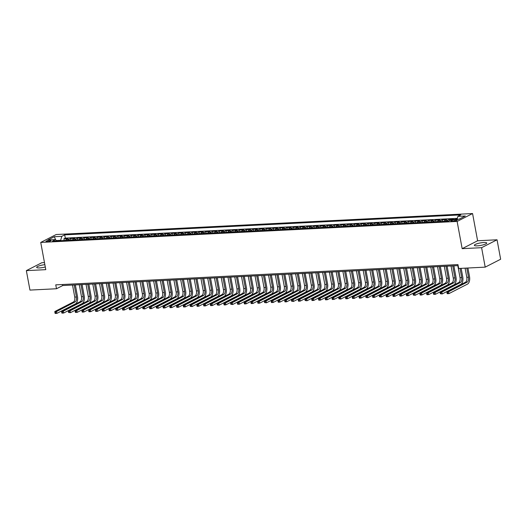 <?xml version="1.0" encoding="UTF-8"?>
<svg xmlns="http://www.w3.org/2000/svg" width="527" height="527" viewBox="0 0 527 527"><rect width="100%" height="100%" fill="white"/><g stroke="black" fill="none" stroke-linecap="round" stroke-linejoin="round"><path stroke-width="0.79" d="M44.861 264.679A6.298 1.258 -10.5 0 0 36.666 267.393A6.298 1.258 -10.5 0 0 39.604 267.907A6.298 1.258 -10.5 0 0 45.289 266.985M477.278 245.845A6.298 1.258 -10.5 0 0 483.654 244.726A6.298 1.258 -10.5 0 0 486.731 243.033A6.298 1.258 -10.5 0 0 483.793 242.512A6.298 1.258 -10.5 0 0 477.416 243.632A6.298 1.258 -10.5 0 0 474.346 245.325A6.298 1.258 -10.5 0 0 477.278 245.845M47.186 241.623A2.582 0.514 -10.5 0 0 49.801 241.162A2.582 0.514 -10.5 0 0 51.066 240.47A2.582 0.514 -10.5 0 0 49.861 240.253A2.582 0.514 -10.5 0 0 47.246 240.714A2.582 0.514 -10.5 0 0 45.981 241.412A2.582 0.514 -10.5 0 0 47.186 241.623M44.479 262.604L41.798 262.736L26.35 270.634L29.953 290.087L56.488 288.75L62.746 285.542L458.141 265.615M472.567 213.54L56.185 234.528L40.737 242.427L457.12 221.439L472.567 213.54L477.614 240.767L462.166 248.665L481.599 247.683L497.047 239.785L477.614 240.767M497.047 239.785L500.65 259.231L485.202 267.136L481.599 247.683M457.153 219.008L455.947 219.067L456.013 219.397M452.528 219.575L453.246 219.206L449.188 219.41L449.432 220.694M444.123 221.34A3.228 1.759 87.1 0 1 444.966 220.326L446.488 219.548L442.43 219.752L442.739 221.412M437.364 221.683A3.228 1.759 87.1 0 1 438.2 220.668L439.729 219.884L435.671 220.088L435.981 221.755M430.605 222.025A3.228 1.759 87.1 0 1 431.442 221.004L432.97 220.227L428.912 220.431L429.222 222.091M423.846 222.368A3.228 1.759 87.1 0 1 424.683 221.347L426.211 220.569L422.153 220.773L422.463 222.434M417.088 222.704A3.228 1.759 87.1 0 1 417.924 221.689L419.446 220.912L415.395 221.116L415.704 222.776M410.329 223.046A3.228 1.759 87.1 0 1 411.165 222.032L412.687 221.248L408.636 221.452L408.939 223.119M403.57 223.389A3.228 1.759 87.1 0 1 404.407 222.368L405.928 221.59L401.877 221.795L402.18 223.455M396.811 223.725A3.228 1.759 87.1 0 1 397.648 222.71L399.17 221.933L395.112 222.137L395.421 223.797M390.046 224.067A3.228 1.759 87.1 0 1 390.889 223.053L392.411 222.269L388.353 222.473L388.662 224.14M383.287 224.41A3.228 1.759 87.1 0 1 384.13 223.389L385.652 222.611L381.594 222.816L381.904 224.482M376.528 224.752A3.228 1.759 87.1 0 1 377.365 223.731L378.893 222.954L374.835 223.158L375.145 224.818M369.77 225.088A3.228 1.759 87.1 0 1 370.606 224.074L372.134 223.296L368.077 223.501L368.386 225.161M363.011 225.431A3.228 1.759 87.1 0 1 363.847 224.416L365.376 223.632L361.318 223.837L361.627 225.503M356.252 225.773A3.228 1.759 87.1 0 1 357.089 224.752L358.61 223.975L354.559 224.179L354.869 225.839M349.493 226.116A3.228 1.759 87.1 0 1 350.33 225.095L351.852 224.318L347.8 224.522L348.103 226.182M342.734 226.452A3.228 1.759 87.1 0 1 343.571 225.437L345.093 224.66L341.041 224.864L341.344 226.524M335.976 226.794A3.228 1.759 87.1 0 1 336.812 225.78L338.334 224.996L334.276 225.2L334.586 226.867M329.21 227.137A3.228 1.759 87.1 0 1 330.054 226.116L331.575 225.339L327.517 225.543L327.827 227.203M322.452 227.473A3.228 1.759 87.1 0 1 323.295 226.458L324.816 225.681L320.759 225.885L321.068 227.545M315.693 227.816A3.228 1.759 87.1 0 1 316.536 226.801L318.058 226.017L314 226.221L314.309 227.888M308.934 228.158A3.228 1.759 87.1 0 1 309.771 227.137L311.299 226.36L307.241 226.564L307.551 228.231M302.175 228.501A3.228 1.759 87.1 0 1 303.012 227.48L304.54 226.702L300.482 226.906L300.792 228.566M295.416 228.837A3.228 1.759 87.1 0 1 296.253 227.822L297.781 227.045L293.723 227.249L294.033 228.909M288.658 229.179A3.228 1.759 87.1 0 1 289.494 228.165L291.016 227.381L286.965 227.585L287.274 229.252M281.899 229.522A3.228 1.759 87.1 0 1 282.735 228.501L284.257 227.723L280.206 227.927L280.509 229.588M275.14 229.864A3.228 1.759 87.1 0 1 275.977 228.843L277.498 228.066L273.447 228.27L273.75 229.93M268.381 230.2A3.228 1.759 87.1 0 1 269.218 229.186L270.74 228.408L266.682 228.613L266.991 230.273M261.616 230.543A3.228 1.759 87.1 0 1 262.459 229.528L263.981 228.744L259.923 228.949L260.233 230.615M254.857 230.885A3.228 1.759 87.1 0 1 255.7 229.864L257.222 229.087L253.164 229.291L253.474 230.951M248.098 231.221A3.228 1.759 87.1 0 1 248.935 230.207L250.463 229.429L246.405 229.634L246.715 231.294M241.34 231.564A3.228 1.759 87.1 0 1 242.176 230.549L243.705 229.765L239.647 229.976L239.956 231.636M234.581 231.906A3.228 1.759 87.1 0 1 235.417 230.892L236.946 230.108L232.888 230.312L233.197 231.979M227.822 232.249A3.228 1.759 87.1 0 1 228.659 231.228L230.18 230.451L226.129 230.655L226.439 232.315M221.063 232.585A3.228 1.759 87.1 0 1 221.9 231.57L223.422 230.793L219.37 230.997L219.673 232.657M214.305 232.927A3.228 1.759 87.1 0 1 215.141 231.913L216.663 231.129L212.612 231.333L212.915 233M207.546 233.27A3.228 1.759 87.1 0 1 208.382 232.249L209.904 231.472L205.846 231.676L206.156 233.336M200.78 233.613A3.228 1.759 87.1 0 1 201.624 232.591L203.145 231.814L199.087 232.018L199.397 233.678M194.022 233.948A3.228 1.759 87.1 0 1 194.865 232.934L196.387 232.157L192.329 232.361L192.638 234.021M187.263 234.291A3.228 1.759 87.1 0 1 188.106 233.277L189.628 232.493L185.57 232.697L185.879 234.363M180.504 234.634A3.228 1.759 87.1 0 1 181.341 233.613L182.869 232.835L178.811 233.039L179.121 234.699M173.745 234.97A3.228 1.759 87.1 0 1 174.582 233.955L176.11 233.178L172.052 233.382L172.362 235.042M166.987 235.312A3.228 1.759 87.1 0 1 167.823 234.298L169.351 233.514L165.294 233.724L165.603 235.385M160.228 235.655A3.228 1.759 87.1 0 1 161.064 234.64L162.586 233.856L158.535 234.06L158.844 235.727M153.469 235.997A3.228 1.759 87.1 0 1 154.306 234.976L155.827 234.199L151.776 234.403L152.079 236.063M146.71 236.333A3.228 1.759 87.1 0 1 147.547 235.319L149.069 234.541L145.017 234.746L145.32 236.406M139.951 236.676A3.228 1.759 87.1 0 1 140.788 235.661L142.31 234.877L138.252 235.082L138.561 236.748M133.186 237.018A3.228 1.759 87.1 0 1 134.029 235.997L135.551 235.22L131.493 235.424L131.803 237.084M126.427 237.361A3.228 1.759 87.1 0 1 127.27 236.34L128.792 235.562L124.734 235.767L125.044 237.427M119.669 237.697A3.228 1.759 87.1 0 1 120.505 236.682L122.033 235.905L117.976 236.109L118.285 237.769M112.91 238.039A3.228 1.759 87.1 0 1 113.746 237.025L115.275 236.241L111.217 236.445L111.526 238.112M106.151 238.382A3.228 1.759 87.1 0 1 106.988 237.361L108.516 236.583L104.458 236.788L104.768 238.448M99.392 238.724A3.228 1.759 87.1 0 1 100.229 237.703L101.751 236.926L97.699 237.13L98.009 238.79M92.633 239.06A3.228 1.759 87.1 0 1 93.47 238.046L94.992 237.262L90.94 237.473L91.243 239.133M85.875 239.403A3.228 1.759 87.1 0 1 86.711 238.388L88.233 237.605L84.182 237.809L84.485 239.475M79.116 239.745A3.228 1.759 87.1 0 1 79.952 238.724L81.474 237.947L77.416 238.151L77.726 239.811M72.351 240.081A3.228 1.759 87.1 0 1 73.194 239.067L74.715 238.29L70.658 238.494L70.967 240.154M485.202 267.136L458.674 268.474L457.95 264.58L55.763 284.857L56.488 288.75M456.132 219.792L454.643 219.871A2.503 0.501 -10.5 0 0 452.107 220.312A2.503 0.501 -10.5 0 0 450.888 220.984A2.503 0.501 -10.5 0 0 452.054 221.195L453.543 221.116A2.503 0.501 -10.5 0 0 456.072 220.675A2.503 0.501 -10.5 0 0 457.298 220.003A2.503 0.501 -10.5 0 0 456.132 219.792L456.283 220.609M56.705 240.872L55.427 239.587L52.502 241.083L448.609 221.116L451.534 219.621L458.964 219.245L465.315 216.004L457.877 216.373L460.796 214.884L64.696 234.851L61.771 236.346L60.677 240.312L56.363 240.529M55.427 239.587L47.99 239.963L54.334 236.722L61.771 236.346M455.236 219.436L455.947 219.067M457.331 218.356L65.302 238.118L63.899 238.83L64.208 240.496M65.592 240.424A3.228 1.759 87.1 0 1 66.435 239.41L67.957 238.626L63.899 238.83M68.299 240.286A3.228 1.759 -92.9 0 1 69.136 239.271L70.658 238.494M75.058 239.95A3.228 1.759 -92.9 0 1 75.895 238.929L77.416 238.151M81.817 239.607A3.228 1.759 -92.9 0 1 82.653 238.593L84.182 237.809M88.576 239.265A3.228 1.759 -92.9 0 1 89.412 238.25L90.94 237.473M95.334 238.929A3.228 1.759 -92.9 0 1 96.177 237.908L97.699 237.13M102.093 238.586A3.228 1.759 -92.9 0 1 102.936 237.565L104.458 236.788M108.852 238.244A3.228 1.759 -92.9 0 1 109.695 237.229L111.217 236.445M115.617 237.901A3.228 1.759 -92.9 0 1 116.454 236.886L117.976 236.109M122.376 237.565A3.228 1.759 -92.9 0 1 123.213 236.544L124.734 235.767M129.135 237.222A3.228 1.759 -92.9 0 1 129.971 236.201L131.493 235.424M135.894 236.88A3.228 1.759 -92.9 0 1 136.73 235.865L138.252 235.082M142.652 236.537A3.228 1.759 -92.9 0 1 143.489 235.523L145.017 234.746M149.411 236.201A3.228 1.759 -92.9 0 1 150.248 235.18L151.776 234.403M156.17 235.859A3.228 1.759 -92.9 0 1 157.006 234.844L158.535 234.06M162.929 235.516A3.228 1.759 -92.9 0 1 163.772 234.502L165.294 233.724M169.687 235.18A3.228 1.759 -92.9 0 1 170.531 234.159L172.052 233.382M176.446 234.838A3.228 1.759 -92.9 0 1 177.289 233.817L178.811 233.039M183.212 234.495A3.228 1.759 -92.9 0 1 184.048 233.481L185.57 232.697M189.97 234.153A3.228 1.759 -92.9 0 1 190.807 233.138L192.329 232.361M196.729 233.817A3.228 1.759 -92.9 0 1 197.566 232.796L199.087 232.018M203.488 233.474A3.228 1.759 -92.9 0 1 204.324 232.453L205.846 231.676M210.247 233.132A3.228 1.759 -92.9 0 1 211.083 232.117L212.612 231.333M217.005 232.789A3.228 1.759 -92.9 0 1 217.842 231.775L219.37 230.997M223.764 232.453A3.228 1.759 -92.9 0 1 224.607 231.432L226.129 230.655M230.523 232.111A3.228 1.759 -92.9 0 1 231.366 231.096L232.888 230.312M237.282 231.768A3.228 1.759 -92.9 0 1 238.125 230.754L239.647 229.976M244.047 231.432A3.228 1.759 -92.9 0 1 244.884 230.411L246.405 229.634M250.806 231.089A3.228 1.759 -92.9 0 1 251.642 230.068L253.164 229.291M257.565 230.747A3.228 1.759 -92.9 0 1 258.401 229.732L259.923 228.949M264.323 230.404A3.228 1.759 -92.9 0 1 265.16 229.39L266.682 228.613M271.082 230.068A3.228 1.759 -92.9 0 1 271.919 229.047L273.447 228.27M277.841 229.726A3.228 1.759 -92.9 0 1 278.678 228.705L280.206 227.927M284.6 229.383A3.228 1.759 -92.9 0 1 285.436 228.369L286.965 227.585M291.359 229.041A3.228 1.759 -92.9 0 1 292.202 228.026L293.723 227.249M298.117 228.705A3.228 1.759 -92.9 0 1 298.961 227.684L300.482 226.906M304.876 228.362A3.228 1.759 -92.9 0 1 305.719 227.348L307.241 226.564M311.641 228.02A3.228 1.759 -92.9 0 1 312.478 227.005L314 226.221M318.4 227.684A3.228 1.759 -92.9 0 1 319.237 226.663L320.759 225.885M325.159 227.341A3.228 1.759 -92.9 0 1 325.996 226.32L327.517 225.543M331.918 226.999A3.228 1.759 -92.9 0 1 332.754 225.984L334.276 225.2M338.677 226.656A3.228 1.759 -92.9 0 1 339.513 225.642L341.041 224.864M345.435 226.32A3.228 1.759 -92.9 0 1 346.272 225.299L347.8 224.522M352.194 225.978A3.228 1.759 -92.9 0 1 353.037 224.957L354.559 224.179M358.953 225.635A3.228 1.759 -92.9 0 1 359.796 224.621L361.318 223.837M365.712 225.292A3.228 1.759 -92.9 0 1 366.555 224.278L368.077 223.501M372.477 224.957A3.228 1.759 -92.9 0 1 373.314 223.935L374.835 223.158M379.236 224.614A3.228 1.759 -92.9 0 1 380.072 223.6L381.594 222.816M385.995 224.271A3.228 1.759 -92.9 0 1 386.831 223.257L388.353 222.473M392.753 223.935A3.228 1.759 -92.9 0 1 393.59 222.914L395.112 222.137M399.512 223.593A3.228 1.759 -92.9 0 1 400.349 222.572L401.877 221.795M406.271 223.25A3.228 1.759 -92.9 0 1 407.107 222.236L408.636 221.452M413.03 222.908A3.228 1.759 -92.9 0 1 413.866 221.893L415.395 221.116M419.788 222.572A3.228 1.759 -92.9 0 1 420.632 221.551L422.153 220.773M426.547 222.229A3.228 1.759 -92.9 0 1 427.39 221.208L428.912 220.431M433.306 221.887A3.228 1.759 -92.9 0 1 434.149 220.872L435.671 220.088M440.071 221.544A3.228 1.759 -92.9 0 1 440.908 220.53L442.43 219.752M446.83 221.208A3.228 1.759 -92.9 0 1 447.667 220.187L449.188 219.41M26.35 270.634L45.783 269.659L40.737 242.427M462.166 248.665L457.12 221.439M60.743 240.668L60.677 240.312M62.555 284.514L62.746 285.542M457.061 219.344L457.877 216.373M65.302 238.118L64.696 234.851M54.334 236.722L55.631 239.792M465.097 268.151L466.797 277.307A4.038 2.2 -92.9 0 1 465.427 282.261L446.876 291.754L448.563 291.668L448.925 293.611L467.482 284.119A6.054 3.3 87.1 0 0 469.531 276.688L467.917 268.006M466.79 268.065L468.483 277.222A4.038 2.2 -92.9 0 1 467.12 282.176L446.949 292.59L447.087 293.368L447.766 293.335L447.621 292.557M447.766 293.335L448.925 293.611L447.232 293.697L447.087 293.368M446.876 291.754L446.949 292.59M457.805 265.628L460.038 277.643A4.038 2.2 -92.9 0 1 458.668 282.604L440.111 292.096L441.804 292.011L442.166 293.954L460.717 284.461A6.054 3.3 87.1 0 0 462.772 277.024L461.158 268.348M460.025 268.401L461.724 277.558A4.038 2.2 -92.9 0 1 460.361 282.518L440.183 292.933L440.328 293.71L441.007 293.671L440.862 292.893M441.007 293.671L442.166 293.954L440.328 293.71M440.111 292.096L440.183 292.933M451.046 265.97L453.273 277.986A4.038 2.2 -92.9 0 1 451.909 282.946L433.352 292.432L435.045 292.347L435.407 294.297L453.958 284.804A6.054 3.3 87.1 0 0 456.007 277.367L453.872 265.825M452.739 265.885L454.966 277.9A4.038 2.2 -92.9 0 1 453.602 282.861L433.425 293.269L433.569 294.046L434.248 294.013L434.103 293.236M434.248 294.013L435.407 294.297L433.714 294.382L433.569 294.046M433.352 292.432L433.425 293.269M444.287 266.313L446.514 278.328A4.038 2.2 -92.9 0 1 445.15 283.282L426.593 292.775L428.286 292.689L428.642 294.633L447.199 285.147A6.054 3.3 87.1 0 0 449.248 277.709L447.113 266.168M445.98 266.227L448.207 278.243A4.038 2.2 -92.9 0 1 446.837 283.197L426.666 293.611L426.811 294.389L427.489 294.356L427.344 293.579M427.489 294.356L428.642 294.633L426.956 294.718L426.811 294.389M426.593 292.775L426.666 293.611M437.529 266.649L439.755 278.671A4.038 2.2 -92.9 0 1 438.392 283.625L419.835 293.117L421.528 293.032L421.883 294.975L440.44 285.482A6.054 3.3 87.1 0 0 442.489 278.052L440.355 266.51M439.222 266.563L441.448 278.585A4.038 2.2 -92.9 0 1 440.078 283.539L419.907 293.954L420.052 294.731L420.73 294.698L420.586 293.921M420.73 294.698L421.883 294.975L420.197 295.061L420.052 294.731M419.835 293.117L419.907 293.954M430.77 266.991L432.996 279.007A4.038 2.2 -92.9 0 1 431.633 283.967L413.076 293.46L414.769 293.374L415.124 295.318L433.681 285.825A6.054 3.3 87.1 0 0 435.73 278.388L433.589 266.846M432.463 266.906L434.689 278.921A4.038 2.2 -92.9 0 1 433.319 283.882L413.148 294.29L413.293 295.074L413.972 295.034L413.827 294.257M413.972 295.034L415.124 295.318L413.293 295.074M413.076 293.46L413.148 294.29M424.011 267.334L426.238 279.35A4.038 2.2 -92.9 0 1 424.874 284.31L406.317 293.796L408.003 293.71L408.366 295.66L426.923 286.168A6.054 3.3 87.1 0 0 428.971 278.73L426.83 267.189M425.697 267.248L427.931 279.264A4.038 2.2 -92.9 0 1 426.56 284.224L406.389 294.633L406.534 295.41L407.206 295.377L407.068 294.6M407.206 295.377L408.366 295.66L406.679 295.746L406.534 295.41M406.317 293.796L406.389 294.633M417.252 267.676L419.479 279.692A4.038 2.2 -92.9 0 1 418.115 284.646L399.558 294.138L401.245 294.053L401.607 295.996L420.164 286.51A6.054 3.3 87.1 0 0 422.213 279.073L420.072 267.532M418.939 267.591L421.165 279.606A4.038 2.2 -92.9 0 1 419.802 284.56L399.631 294.975L399.776 295.752L400.448 295.719L400.303 294.942M400.448 295.719L401.607 295.996L399.921 296.082L399.776 295.752M399.558 294.138L399.631 294.975M410.493 268.012L412.72 280.028A4.038 2.2 -92.9 0 1 411.35 284.988L392.799 294.481L394.486 294.395L394.848 296.339L413.405 286.846A6.054 3.3 87.1 0 0 415.454 279.415L413.313 267.874M412.18 267.927L414.406 279.949A4.038 2.2 -92.9 0 1 413.043 284.903L392.872 295.318L393.017 296.095L393.689 296.062L393.544 295.278M393.689 296.062L394.848 296.339L393.155 296.424L393.017 296.095M392.799 294.481L392.872 295.318M403.735 268.355L405.961 280.371A4.038 2.2 -92.9 0 1 404.591 285.331L386.041 294.824L387.727 294.738L388.089 296.681L406.646 287.189A6.054 3.3 87.1 0 0 408.695 279.751L406.554 268.21M405.421 268.269L407.648 280.285A4.038 2.2 -92.9 0 1 406.284 285.245L386.113 295.654L386.251 296.431L386.93 296.398L386.785 295.621M386.93 296.398L388.089 296.681L386.396 296.767L386.251 296.431M386.041 294.824L386.113 295.654M396.976 268.698L399.202 280.713A4.038 2.2 -92.9 0 1 397.832 285.667L379.275 295.16L380.968 295.074L381.331 297.024L399.881 287.531A6.054 3.3 87.1 0 0 401.936 280.094L399.795 268.553M398.662 268.612L400.889 280.627A4.038 2.2 -92.9 0 1 399.525 285.588L379.348 295.996L379.493 296.773L380.171 296.741L380.026 295.963M380.171 296.741L381.331 297.024L379.493 296.773M379.275 295.16L379.348 295.996M390.211 269.033L392.444 281.056A4.038 2.2 -92.9 0 1 391.074 286.009L372.517 295.502L374.21 295.416L374.572 297.36L393.122 287.867A6.054 3.3 87.1 0 0 395.171 280.436L393.037 268.895M391.904 268.954L394.13 280.97A4.038 2.2 -92.9 0 1 392.767 285.924L372.589 296.339L372.734 297.116L373.412 297.083L373.268 296.306M373.412 297.083L374.572 297.36L372.879 297.445L372.734 297.116M372.517 295.502L372.589 296.339M383.452 269.376L385.678 281.392A4.038 2.2 -92.9 0 1 384.315 286.352L365.758 295.845L367.451 295.759L367.813 297.702L386.363 288.21A6.054 3.3 87.1 0 0 388.412 280.772L386.278 269.238M385.145 269.29L387.371 281.306A4.038 2.2 -92.9 0 1 386.008 286.266L365.83 296.681L365.975 297.459L366.654 297.419L366.509 296.642M366.654 297.419L367.813 297.702L365.975 297.459M365.758 295.845L365.83 296.681M376.693 269.719L378.92 281.734A4.038 2.2 -92.9 0 1 377.556 286.695L358.999 296.181L360.692 296.095L361.048 298.045L379.605 288.552A6.054 3.3 87.1 0 0 381.653 281.115L379.519 269.574M378.386 269.633L380.613 281.649A4.038 2.2 -92.9 0 1 379.242 286.609L359.071 297.017L359.216 297.795L359.895 297.762L359.75 296.984M359.895 297.762L361.048 298.045L359.361 298.13L359.216 297.795M358.999 296.181L359.071 297.017M369.934 270.061L372.161 282.077A4.038 2.2 -92.9 0 1 370.797 287.031L352.24 296.523L353.933 296.438L354.289 298.381L372.846 288.895A6.054 3.3 87.1 0 0 374.895 281.458L372.754 269.916M371.627 269.976L373.854 281.991A4.038 2.2 -92.9 0 1 372.484 286.945L352.313 297.36L352.458 298.137L353.136 298.104L352.991 297.327M353.136 298.104L354.289 298.381L352.603 298.466L352.458 298.137M352.24 296.523L352.313 297.36M363.175 270.397L365.402 282.419A4.038 2.2 -92.9 0 1 364.038 287.373L345.481 296.866L347.168 296.78L347.53 298.723L366.087 289.231A6.054 3.3 87.1 0 0 368.136 281.8L365.995 270.259M364.868 270.311L367.095 282.334A4.038 2.2 -92.9 0 1 365.725 287.287L345.554 297.702L345.699 298.48L346.371 298.447L346.232 297.669M346.371 298.447L347.53 298.723L345.844 298.809L345.699 298.48M345.481 296.866L345.554 297.702M356.417 270.74L358.643 282.755A4.038 2.2 -92.9 0 1 357.28 287.716L338.723 297.208L340.409 297.123L340.771 299.066L359.328 289.573A6.054 3.3 87.1 0 0 361.377 282.136L359.236 270.595M358.103 270.654L360.336 282.67A4.038 2.2 -92.9 0 1 358.966 287.63L338.795 298.038L338.94 298.822L339.612 298.783L339.467 298.005M339.612 298.783L340.771 299.066L338.94 298.822M338.723 297.208L338.795 298.038M349.658 271.082L351.884 283.098A4.038 2.2 -92.9 0 1 350.514 288.058L331.964 297.544L333.65 297.459L334.013 299.408L352.57 289.916A6.054 3.3 87.1 0 0 354.618 282.479L352.477 270.937M351.344 270.997L353.571 283.012A4.038 2.2 -92.9 0 1 352.207 287.973L332.036 298.381L332.181 299.158L332.853 299.125L332.708 298.348M332.853 299.125L334.013 299.408L332.32 299.494L332.181 299.158M331.964 297.544L332.036 298.381M342.899 271.425L345.126 283.44A4.038 2.2 -92.9 0 1 343.756 288.394L325.205 297.887L326.892 297.801L327.254 299.744L345.811 290.258A6.054 3.3 87.1 0 0 347.86 282.821L345.719 271.28M344.586 271.339L346.812 283.355A4.038 2.2 -92.9 0 1 345.448 288.309L325.278 298.723L325.422 299.501L326.094 299.468L325.95 298.69M326.094 299.468L327.254 299.744L325.561 299.83L325.422 299.501M325.205 297.887L325.278 298.723M336.14 271.761L338.367 283.776A4.038 2.2 -92.9 0 1 336.997 288.737L318.446 298.229L320.133 298.144L320.495 300.087L339.052 290.594A6.054 3.3 87.1 0 0 341.101 283.164L338.96 271.622M337.827 271.675L340.053 283.697A4.038 2.2 -92.9 0 1 338.69 288.651L318.519 299.066L318.657 299.843L319.336 299.81L319.191 299.026M319.336 299.81L320.495 300.087L318.802 300.173L318.657 299.843M318.446 298.229L318.519 299.066M329.375 272.103L331.608 284.119A4.038 2.2 -92.9 0 1 330.238 289.079L311.681 298.572L313.374 298.486L313.736 300.43L332.287 290.937A6.054 3.3 87.1 0 0 334.342 283.5L332.201 271.958M331.068 272.018L333.295 284.033A4.038 2.2 -92.9 0 1 331.931 288.994L311.753 299.402L311.898 300.179L312.577 300.146L312.432 299.369M312.577 300.146L313.736 300.43L312.043 300.515L311.898 300.179M311.681 298.572L311.753 299.402M322.616 272.446L324.843 284.461A4.038 2.2 -92.9 0 1 323.479 289.415L304.922 298.908L306.615 298.822L306.977 300.772L325.528 291.279A6.054 3.3 87.1 0 0 327.577 283.842L325.442 272.301M324.309 272.36L326.536 284.376A4.038 2.2 -92.9 0 1 325.172 289.336L304.995 299.744L305.14 300.522L305.818 300.489L305.673 299.711M305.818 300.489L306.977 300.772L305.14 300.522M304.922 298.908L304.995 299.744M315.857 272.782L318.084 284.804A4.038 2.2 -92.9 0 1 316.72 289.758L298.163 299.25L299.856 299.165L300.212 301.108L318.769 291.622A6.054 3.3 87.1 0 0 320.818 284.185L318.683 272.643M317.55 272.703L319.777 284.718A4.038 2.2 -92.9 0 1 318.407 289.672L298.236 300.087L298.381 300.864L299.059 300.831L298.914 300.054M299.059 300.831L300.212 301.108L298.526 301.194L298.381 300.864M298.163 299.25L298.236 300.087M309.099 273.124L311.325 285.14A4.038 2.2 -92.9 0 1 309.962 290.1L291.405 299.593L293.098 299.507L293.453 301.451L312.01 291.958A6.054 3.3 87.1 0 0 314.059 284.521L311.925 272.986M310.792 273.039L313.018 285.054A4.038 2.2 -92.9 0 1 311.648 290.015L291.477 300.43L291.622 301.207L292.301 301.167L292.156 300.39M292.301 301.167L293.453 301.451L291.622 301.207M291.405 299.593L291.477 300.43M302.34 273.467L304.566 285.482A4.038 2.2 -92.9 0 1 303.203 290.443L284.646 299.929L286.339 299.843L286.695 301.793L305.252 292.301A6.054 3.3 87.1 0 0 307.3 284.863L305.159 273.322M304.033 273.381L306.259 285.397A4.038 2.2 -92.9 0 1 304.889 290.357L284.718 300.765L284.863 301.543L285.542 301.51L285.397 300.733M285.542 301.51L286.695 301.793L285.008 301.879L284.863 301.543M284.646 299.929L284.718 300.765M295.581 273.809L297.808 285.825A4.038 2.2 -92.9 0 1 296.444 290.779L277.887 300.271L279.573 300.186L279.936 302.129L298.493 292.643A6.054 3.3 87.1 0 0 300.542 285.206L298.401 273.665M297.268 273.724L299.501 285.739A4.038 2.2 -92.9 0 1 298.13 290.693L277.96 301.108L278.104 301.885L278.776 301.852L278.638 301.075M278.776 301.852L279.936 302.129L278.249 302.215L278.104 301.885M277.887 300.271L277.96 301.108M288.822 274.145L291.049 286.168A4.038 2.2 -92.9 0 1 289.685 291.121L271.128 300.614L272.815 300.528L273.177 302.472L291.734 292.979A6.054 3.3 87.1 0 0 293.783 285.548L291.642 274.007M290.509 274.06L292.735 286.082A4.038 2.2 -92.9 0 1 291.372 291.036L271.201 301.451L271.346 302.228L272.018 302.195L271.873 301.418M272.018 302.195L273.177 302.472L271.491 302.557L271.346 302.228M271.128 300.614L271.201 301.451M282.064 274.488L284.29 286.504A4.038 2.2 -92.9 0 1 282.92 291.464L264.37 300.957L266.056 300.871L266.418 302.814L284.975 293.322A6.054 3.3 87.1 0 0 287.024 285.884L284.883 274.343M283.75 274.402L285.977 286.418A4.038 2.2 -92.9 0 1 284.613 291.378L264.442 301.787L264.587 302.57L265.259 302.531L265.114 301.754M265.259 302.531L266.418 302.814L264.587 302.57M264.37 300.957L264.442 301.787M275.305 274.83L277.531 286.846A4.038 2.2 -92.9 0 1 276.161 291.806L257.611 301.292L259.297 301.207L259.659 303.157L278.216 293.664A6.054 3.3 87.1 0 0 280.265 286.227L278.124 274.686M276.991 274.745L279.218 286.76A4.038 2.2 -92.9 0 1 277.854 291.721L257.683 302.129L257.822 302.906L258.5 302.873L258.355 302.096M258.5 302.873L259.659 303.157L257.966 303.242L257.822 302.906M257.611 301.292L257.683 302.129M268.546 275.173L270.773 287.189A4.038 2.2 -92.9 0 1 269.402 292.142L250.845 301.635L252.538 301.549L252.901 303.493L271.451 294.007A6.054 3.3 87.1 0 0 273.506 286.569L271.365 275.028M270.232 275.087L272.459 287.103A4.038 2.2 -92.9 0 1 271.095 292.057L250.918 302.472L251.063 303.249L251.741 303.216L251.596 302.439M251.741 303.216L252.901 303.493L251.208 303.578L251.063 303.249M250.845 301.635L250.918 302.472M261.781 275.509L264.014 287.525A4.038 2.2 -92.9 0 1 262.644 292.485L244.087 301.978L245.78 301.892L246.142 303.835L264.692 294.343A6.054 3.3 87.1 0 0 266.741 286.912L264.607 275.371M263.474 275.423L265.7 287.446A4.038 2.2 -92.9 0 1 264.337 292.399L244.159 302.814L244.304 303.592L244.983 303.559L244.838 302.775M244.983 303.559L246.142 303.835L244.449 303.921L244.304 303.592M244.087 301.978L244.159 302.814M255.022 275.852L257.248 287.867A4.038 2.2 -92.9 0 1 255.885 292.828L237.328 302.32L239.021 302.234L239.383 304.178L257.934 294.685A6.054 3.3 87.1 0 0 259.982 287.248L257.848 275.707M256.715 275.766L258.941 287.782A4.038 2.2 -92.9 0 1 257.578 292.742L237.4 303.15L237.545 303.927L238.224 303.895L238.079 303.117M238.224 303.895L239.383 304.178L237.69 304.263L237.545 303.927M237.328 302.32L237.4 303.15M248.263 276.194L250.49 288.21A4.038 2.2 -92.9 0 1 249.126 293.164L230.569 302.656L232.262 302.57L232.618 304.52L251.175 295.028A6.054 3.3 87.1 0 0 253.223 287.59L251.089 276.049M249.956 276.108L252.183 288.124A4.038 2.2 -92.9 0 1 250.812 293.084L230.642 303.493L230.786 304.27L231.465 304.237L231.32 303.46M231.465 304.237L232.618 304.52L230.786 304.27M230.569 302.656L230.642 303.493M241.504 276.53L243.731 288.552A4.038 2.2 -92.9 0 1 242.367 293.506L223.81 302.999L225.503 302.913L225.859 304.856L244.416 295.37A6.054 3.3 87.1 0 0 246.465 287.933L244.324 276.392M243.197 276.451L245.424 288.467A4.038 2.2 -92.9 0 1 244.054 293.42L223.883 303.835L224.028 304.613L224.706 304.58L224.561 303.802M224.706 304.58L225.859 304.856L224.173 304.942L224.028 304.613M223.81 302.999L223.883 303.835M234.746 276.873L236.972 288.888A4.038 2.2 -92.9 0 1 235.609 293.849L217.052 303.341L218.738 303.256L219.1 305.199L237.657 295.706A6.054 3.3 87.1 0 0 239.706 288.269L237.565 276.734M236.439 276.787L238.665 288.803A4.038 2.2 -92.9 0 1 237.295 293.763L217.124 304.178L217.269 304.955L217.941 304.916L217.803 304.138M217.941 304.916L219.1 305.199L217.269 304.955M217.052 303.341L217.124 304.178M227.987 277.215L230.213 289.231A4.038 2.2 -92.9 0 1 228.85 294.191L210.293 303.677L211.979 303.598L212.341 305.541L230.898 296.049A6.054 3.3 87.1 0 0 232.947 288.612L230.806 277.07M229.673 277.13L231.906 289.145A4.038 2.2 -92.9 0 1 230.536 294.106L210.365 304.514L210.51 305.291L211.182 305.258L211.037 304.481M211.182 305.258L212.341 305.541L210.655 305.627L210.51 305.291M210.293 303.677L210.365 304.514M221.228 277.558L223.455 289.573A4.038 2.2 -92.9 0 1 222.084 294.527L203.534 304.02L205.22 303.934L205.583 305.877L224.14 296.391A6.054 3.3 87.1 0 0 226.188 288.954L224.047 277.413M222.914 277.472L225.141 289.488A4.038 2.2 -92.9 0 1 223.777 294.441L203.606 304.856L203.751 305.634L204.423 305.601L204.278 304.823M204.423 305.601L205.583 305.877L203.89 305.963L203.751 305.634M203.534 304.02L203.606 304.856M214.469 277.894L216.696 289.916A4.038 2.2 -92.9 0 1 215.326 294.87L196.775 304.362L198.462 304.277L198.824 306.22L217.381 296.727A6.054 3.3 87.1 0 0 219.43 289.297L217.289 277.755M216.156 277.808L218.382 289.83A4.038 2.2 -92.9 0 1 217.019 294.784L196.848 305.199L196.993 305.976L197.665 305.943L197.52 305.166M197.665 305.943L198.824 306.22L197.131 306.306L196.993 305.976M196.775 304.362L196.848 305.199M207.71 278.236L209.937 290.252A4.038 2.2 -92.9 0 1 208.567 295.212L190.016 304.705L191.703 304.619L192.065 306.562L210.622 297.07A6.054 3.3 87.1 0 0 212.671 289.633L210.53 278.098M209.397 278.151L211.623 290.166A4.038 2.2 -92.9 0 1 210.26 295.127L190.089 305.535L190.227 306.319L190.906 306.279L190.761 305.502M190.906 306.279L192.065 306.562L190.227 306.319M190.016 304.705L190.089 305.535M200.945 278.579L203.178 290.594A4.038 2.2 -92.9 0 1 201.808 295.555L183.251 305.041L184.944 304.955L185.306 306.905L203.857 297.412A6.054 3.3 87.1 0 0 205.912 289.975L203.771 278.434M202.638 278.493L204.865 290.509A4.038 2.2 -92.9 0 1 203.501 295.469L183.324 305.877L183.468 306.655L184.147 306.622L184.002 305.844M184.147 306.622L185.306 306.905L183.613 306.991L183.468 306.655M183.251 305.041L183.324 305.877M194.186 278.921L196.413 290.937A4.038 2.2 -92.9 0 1 195.049 295.891L176.492 305.383L178.185 305.298L178.548 307.241L197.098 297.755A6.054 3.3 87.1 0 0 199.147 290.318L197.012 278.776M195.879 278.836L198.106 290.851A4.038 2.2 -92.9 0 1 196.742 295.805L176.565 306.22L176.71 306.997L177.388 306.964L177.243 306.187M177.388 306.964L178.548 307.241L176.855 307.327L176.71 306.997M176.492 305.383L176.565 306.22M187.428 279.257L189.654 291.273A4.038 2.2 -92.9 0 1 188.291 296.233L169.734 305.726L171.427 305.64L171.782 307.584L190.339 298.091A6.054 3.3 87.1 0 0 192.388 290.66L190.254 279.119M189.121 279.172L191.347 291.194A4.038 2.2 -92.9 0 1 189.977 296.148L169.806 306.562L169.951 307.34L170.629 307.307L170.484 306.523M170.629 307.307L171.782 307.584L170.096 307.669L169.951 307.34M169.734 305.726L169.806 306.562M180.669 279.6L182.895 291.615A4.038 2.2 -92.9 0 1 181.532 296.576L162.975 306.068L164.668 305.983L165.023 307.926L183.58 298.434A6.054 3.3 87.1 0 0 185.629 290.996L183.495 279.455M182.362 279.514L184.588 291.53A4.038 2.2 -92.9 0 1 183.218 296.49L163.047 306.898L163.192 307.676L163.871 307.643L163.726 306.866M163.871 307.643L165.023 307.926L163.337 308.012L163.192 307.676M162.975 306.068L163.047 306.898M173.91 279.942L176.137 291.958A4.038 2.2 -92.9 0 1 174.773 296.912L156.216 306.404L157.909 306.319L158.265 308.269L176.822 298.776A6.054 3.3 87.1 0 0 178.87 291.339L176.729 279.797M175.603 279.857L177.83 291.872A4.038 2.2 -92.9 0 1 176.459 296.833L156.288 307.241L156.433 308.018L157.112 307.985L156.967 307.208M157.112 307.985L158.265 308.269L156.433 308.018M156.216 306.404L156.288 307.241M167.151 280.278L169.378 292.301A4.038 2.2 -92.9 0 1 168.014 297.254L149.457 306.747L151.144 306.661L151.506 308.605L170.063 299.119A6.054 3.3 87.1 0 0 172.112 291.681L169.971 280.14M168.838 280.199L171.071 292.215A4.038 2.2 -92.9 0 1 169.701 297.169L149.53 307.584L149.675 308.361L150.347 308.328L150.208 307.551M150.347 308.328L151.506 308.605L149.82 308.69L149.675 308.361M149.457 306.747L149.53 307.584M160.392 280.621L162.619 292.637A4.038 2.2 -92.9 0 1 161.255 297.597L142.698 307.089L144.385 307.004L144.747 308.947L163.304 299.455A6.054 3.3 87.1 0 0 165.353 292.017L163.212 280.483M162.079 280.535L164.305 292.551A4.038 2.2 -92.9 0 1 162.942 297.511L142.771 307.926L142.916 308.703L143.588 308.664L143.443 307.887M143.588 308.664L144.747 308.947L142.916 308.703M142.698 307.089L142.771 307.926M153.634 280.963L155.86 292.979A4.038 2.2 -92.9 0 1 154.49 297.939L135.94 307.425L137.626 307.346L137.988 309.29L156.545 299.797A6.054 3.3 87.1 0 0 158.594 292.36L156.453 280.819M155.32 280.878L157.547 292.893A4.038 2.2 -92.9 0 1 156.183 297.854L136.012 308.262L136.157 309.039L136.829 309.006L136.684 308.229M136.829 309.006L137.988 309.29L136.295 309.375L136.157 309.039M135.94 307.425L136.012 308.262M146.875 281.306L149.101 293.322A4.038 2.2 -92.9 0 1 147.731 298.275L129.181 307.768L130.867 307.682L131.23 309.626L149.787 300.14A6.054 3.3 87.1 0 0 151.835 292.702L149.694 281.161M148.561 281.22L150.788 293.236A4.038 2.2 -92.9 0 1 149.424 298.19L129.253 308.605L129.392 309.382L130.07 309.349L129.925 308.572M130.07 309.349L131.23 309.626L129.537 309.711L129.392 309.382M129.181 307.768L129.253 308.605M140.116 281.642L142.343 293.664A4.038 2.2 -92.9 0 1 140.972 298.618L122.416 308.111L124.108 308.025L124.471 309.968L143.021 300.476A6.054 3.3 87.1 0 0 145.077 293.045L142.936 281.504M141.803 281.556L144.029 293.579A4.038 2.2 -92.9 0 1 142.665 298.532L122.488 308.947L122.633 309.724L123.311 309.692L123.166 308.914M123.311 309.692L124.471 309.968L122.778 310.054L122.633 309.724M122.416 308.111L122.488 308.947M133.351 281.985L135.584 294A4.038 2.2 -92.9 0 1 134.214 298.961L115.657 308.453L117.35 308.367L117.712 310.311L136.262 300.818A6.054 3.3 87.1 0 0 138.311 293.381L136.177 281.846M135.044 281.899L137.27 293.914A4.038 2.2 -92.9 0 1 135.907 298.875L115.729 309.283L115.874 310.067L116.553 310.028L116.408 309.25M116.553 310.028L117.712 310.311L115.874 310.067M115.657 308.453L115.729 309.283M126.592 282.327L128.819 294.343A4.038 2.2 -92.9 0 1 127.455 299.303L108.898 308.789L110.591 308.703L110.953 310.653L129.504 301.161A6.054 3.3 87.1 0 0 131.552 293.723L129.418 282.182M128.285 282.241L130.512 294.257A4.038 2.2 -92.9 0 1 129.148 299.217L108.97 309.626L109.115 310.403L109.794 310.37L109.649 309.593M109.794 310.37L110.953 310.653L109.26 310.739L109.115 310.403M108.898 308.789L108.97 309.626M119.833 282.67L122.06 294.685A4.038 2.2 -92.9 0 1 120.696 299.639L102.139 309.132L103.832 309.046L104.188 310.989L122.745 301.503A6.054 3.3 87.1 0 0 124.794 294.066L122.659 282.525M121.526 282.584L123.753 294.6A4.038 2.2 -92.9 0 1 122.383 299.553L102.212 309.968L102.357 310.746L103.035 310.713L102.89 309.935M103.035 310.713L104.188 310.989L102.501 311.075L102.357 310.746M102.139 309.132L102.212 309.968M113.074 283.006L115.301 295.028A4.038 2.2 -92.9 0 1 113.937 299.982L95.38 309.474L97.073 309.389L97.429 311.332L115.986 301.839A6.054 3.3 87.1 0 0 118.035 294.409L115.894 282.867M114.767 282.92L116.994 294.942A4.038 2.2 -92.9 0 1 115.624 299.896L95.453 310.311L95.598 311.088L96.276 311.055L96.131 310.271M96.276 311.055L97.429 311.332L95.743 311.417L95.598 311.088M95.38 309.474L95.453 310.311M106.316 283.348L108.542 295.364A4.038 2.2 -92.9 0 1 107.179 300.324L88.622 309.817L90.308 309.731L90.67 311.674L109.227 302.182A6.054 3.3 87.1 0 0 111.276 294.745L109.135 283.203M108.009 283.262L110.235 295.278A4.038 2.2 -92.9 0 1 108.865 300.238L88.694 310.647L88.839 311.424L89.511 311.391L89.373 310.614M89.511 311.391L90.67 311.674L88.984 311.76L88.839 311.424M88.622 309.817L88.694 310.647M99.557 283.691L101.783 295.706A4.038 2.2 -92.9 0 1 100.42 300.66L81.863 310.153L83.549 310.067L83.912 312.017L102.469 302.524A6.054 3.3 87.1 0 0 104.517 295.087L102.376 283.546M101.243 283.605L103.476 295.621A4.038 2.2 -92.9 0 1 102.106 300.581L81.935 310.989L82.08 311.767L82.752 311.734L82.607 310.956M82.752 311.734L83.912 312.017L82.225 312.103L82.08 311.767M81.863 310.153L81.935 310.989M92.798 284.027L95.025 296.049A4.038 2.2 -92.9 0 1 93.654 301.003L75.104 310.495L76.79 310.41L77.153 312.353L95.71 302.867A6.054 3.3 87.1 0 0 97.758 295.43L95.618 283.888M94.485 283.948L96.711 295.963A4.038 2.2 -92.9 0 1 95.347 300.917L75.177 311.332L75.321 312.109L75.993 312.076L75.848 311.299M75.993 312.076L77.153 312.353L75.46 312.439L75.321 312.109M75.104 310.495L75.177 311.332M86.039 284.369L88.266 296.385A4.038 2.2 -92.9 0 1 86.896 301.345L68.345 310.838L70.032 310.752L70.394 312.695L88.951 303.203A6.054 3.3 87.1 0 0 91 295.766L88.859 284.231M87.726 284.284L89.952 296.299A4.038 2.2 -92.9 0 1 88.589 301.26L68.418 311.674L68.563 312.452L69.235 312.412L69.09 311.635M69.235 312.412L70.394 312.695L68.563 312.452M68.345 310.838L68.418 311.674M79.281 284.712L81.507 296.727A4.038 2.2 -92.9 0 1 80.137 301.688L61.587 311.174L63.273 311.095L63.635 313.038L82.192 303.545A6.054 3.3 87.1 0 0 84.241 296.108L82.1 284.567M80.967 284.626L83.194 296.642A4.038 2.2 -92.9 0 1 81.83 301.602L61.659 312.01L61.797 312.788L62.476 312.755L62.331 311.977M62.476 312.755L63.635 313.038L61.942 313.124L61.797 312.788M61.587 311.174L61.659 312.01M72.515 285.054L74.748 297.07A4.038 2.2 -92.9 0 1 73.378 302.024L54.821 311.516L56.514 311.431L56.876 313.374L75.427 303.888A6.054 3.3 87.1 0 0 77.482 296.451L75.341 284.909M74.208 284.969L76.435 296.984A4.038 2.2 -92.9 0 1 75.071 301.938L54.894 312.353L55.039 313.13L55.717 313.097L55.572 312.32M55.717 313.097L56.876 313.374L55.183 313.46L55.039 313.13M54.821 311.516L54.894 312.353M66.435 239.41L69.136 239.271M73.194 239.067L75.895 238.929M79.952 238.724L82.653 238.593M86.711 238.388L89.412 238.25M93.47 238.046L96.177 237.908M100.229 237.703L102.936 237.565M106.988 237.361L109.695 237.229M113.746 237.025L116.454 236.886M120.505 236.682L123.213 236.544M127.27 236.34L129.971 236.201M134.029 235.997L136.73 235.865M140.788 235.661L143.489 235.523M147.547 235.319L150.248 235.18M154.306 234.976L157.006 234.844M161.064 234.64L163.772 234.502M167.823 234.298L170.531 234.159M174.582 233.955L177.289 233.817M181.341 233.613L184.048 233.481M188.106 233.277L190.807 233.138M194.865 232.934L197.566 232.796M201.624 232.591L204.324 232.453M208.382 232.249L211.083 232.117M215.141 231.913L217.842 231.775M221.9 231.57L224.607 231.432M228.659 231.228L231.366 231.096M235.417 230.892L238.125 230.754M242.176 230.549L244.884 230.411M248.935 230.207L251.642 230.068M255.7 229.864L258.401 229.732M262.459 229.528L265.16 229.39M269.218 229.186L271.919 229.047M275.977 228.843L278.678 228.705M282.735 228.501L285.436 228.369M289.494 228.165L292.202 228.026M296.253 227.822L298.961 227.684M303.012 227.48L305.719 227.348M309.771 227.137L312.478 227.005M316.536 226.801L319.237 226.663M323.295 226.458L325.996 226.32M330.054 226.116L332.754 225.984M336.812 225.78L339.513 225.642M343.571 225.437L346.272 225.299M350.33 225.095L353.037 224.957M357.089 224.752L359.796 224.621M363.847 224.416L366.555 224.278M370.606 224.074L373.314 223.935M377.365 223.731L380.072 223.6M384.13 223.389L386.831 223.257M390.889 223.053L393.59 222.914M397.648 222.71L400.349 222.572M404.407 222.368L407.107 222.236M411.165 222.032L413.866 221.893M417.924 221.689L420.632 221.551M424.683 221.347L427.39 221.208M431.442 221.004L434.149 220.872M438.2 220.668L440.908 220.53M444.966 220.326L447.667 220.187M454.847 220.965L454.643 219.871M468.483 277.222L466.797 277.307M467.12 282.176L465.427 282.261M461.724 277.558L460.038 277.643M460.361 282.518L458.668 282.604M454.966 277.9L453.273 277.986M453.602 282.861L451.909 282.946M448.207 278.243L446.514 278.328M446.837 283.197L445.15 283.282M441.448 278.585L439.755 278.671M440.078 283.539L438.392 283.625M434.689 278.921L432.996 279.007M433.319 283.882L431.633 283.967M427.931 279.264L426.238 279.35M426.56 284.224L424.874 284.31M421.165 279.606L419.479 279.692M419.802 284.56L418.115 284.646M414.406 279.949L412.72 280.028M413.043 284.903L411.35 284.988M407.648 280.285L405.961 280.371M406.284 285.245L404.591 285.331M400.889 280.627L399.202 280.713M399.525 285.588L397.832 285.667M394.13 280.97L392.444 281.056M392.767 285.924L391.074 286.009M387.371 281.306L385.678 281.392M386.008 286.266L384.315 286.352M380.613 281.649L378.92 281.734M379.242 286.609L377.556 286.695M373.854 281.991L372.161 282.077M372.484 286.945L370.797 287.031M367.095 282.334L365.402 282.419M365.725 287.287L364.038 287.373M360.336 282.67L358.643 282.755M358.966 287.63L357.28 287.716M353.571 283.012L351.884 283.098M352.207 287.973L350.514 288.058M346.812 283.355L345.126 283.44M345.448 288.309L343.756 288.394M340.053 283.697L338.367 283.776M338.69 288.651L336.997 288.737M333.295 284.033L331.608 284.119M331.931 288.994L330.238 289.079M326.536 284.376L324.843 284.461M325.172 289.336L323.479 289.415M319.777 284.718L318.084 284.804M318.407 289.672L316.72 289.758M313.018 285.054L311.325 285.14M311.648 290.015L309.962 290.1M306.259 285.397L304.566 285.482M304.889 290.357L303.203 290.443M299.501 285.739L297.808 285.825M298.13 290.693L296.444 290.779M292.735 286.082L291.049 286.168M291.372 291.036L289.685 291.121M285.977 286.418L284.29 286.504M284.613 291.378L282.92 291.464M279.218 286.76L277.531 286.846M277.854 291.721L276.161 291.806M272.459 287.103L270.773 287.189M271.095 292.057L269.402 292.142M265.7 287.446L264.014 287.525M264.337 292.399L262.644 292.485M258.941 287.782L257.248 287.867M257.578 292.742L255.885 292.828M252.183 288.124L250.49 288.21M250.812 293.084L249.126 293.164M245.424 288.467L243.731 288.552M244.054 293.42L242.367 293.506M238.665 288.803L236.972 288.888M237.295 293.763L235.609 293.849M231.906 289.145L230.213 289.231M230.536 294.106L228.85 294.191M225.141 289.488L223.455 289.573M223.777 294.441L222.084 294.527M218.382 289.83L216.696 289.916M217.019 294.784L215.326 294.87M211.623 290.166L209.937 290.252M210.26 295.127L208.567 295.212M204.865 290.509L203.178 290.594M203.501 295.469L201.808 295.555M198.106 290.851L196.413 290.937M196.742 295.805L195.049 295.891M191.347 291.194L189.654 291.273M189.977 296.148L188.291 296.233M184.588 291.53L182.895 291.615M183.218 296.49L181.532 296.576M177.83 291.872L176.137 291.958M176.459 296.833L174.773 296.912M171.071 292.215L169.378 292.301M169.701 297.169L168.014 297.254M164.305 292.551L162.619 292.637M162.942 297.511L161.255 297.597M157.547 292.893L155.86 292.979M156.183 297.854L154.49 297.939M150.788 293.236L149.101 293.322M149.424 298.19L147.731 298.275M144.029 293.579L142.343 293.664M142.665 298.532L140.972 298.618M137.27 293.914L135.584 294M135.907 298.875L134.214 298.961M130.512 294.257L128.819 294.343M129.148 299.217L127.455 299.303M123.753 294.6L122.06 294.685M122.383 299.553L120.696 299.639M116.994 294.942L115.301 295.028M115.624 299.896L113.937 299.982M110.235 295.278L108.542 295.364M108.865 300.238L107.179 300.324M103.476 295.621L101.783 295.706M102.106 300.581L100.42 300.66M96.711 295.963L95.025 296.049M95.347 300.917L93.654 301.003M89.952 296.299L88.266 296.385M88.589 301.26L86.896 301.345M83.194 296.642L81.507 296.727M81.83 301.602L80.137 301.688M76.435 296.984L74.748 297.07M75.071 301.938L73.378 302.024"/></g></svg>
